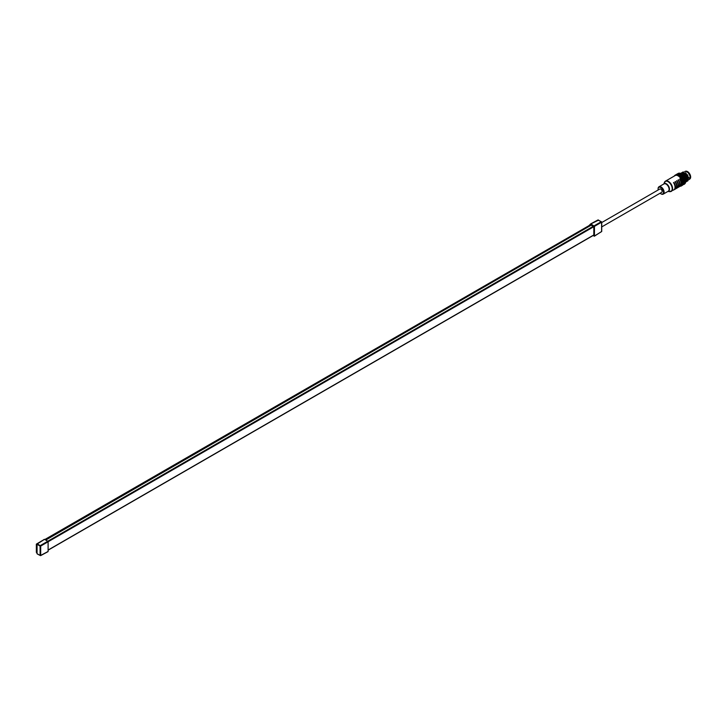 <?xml version="1.0" encoding="UTF-8"?>
<svg xmlns="http://www.w3.org/2000/svg" width="727" height="727" viewBox="0 0 727 727"><rect width="100%" height="100%" fill="white"/><g stroke="black" fill="none" stroke-linecap="round" stroke-linejoin="round"><path stroke-width="1.09" d="M685.525 182.441L685.497 182.613A6.225 3.59 60 0 1 685.37 183.013L684.107 183.222L684.77 183.531L684.452 184.158A6.225 3.59 60 0 1 684.452 184.158L684.534 184.013M684.434 184.085L683.898 184.485L684.316 183.94M677.773 173.689L678.745 173.199A6.225 3.59 60 0 1 679.118 173.144L679.409 173.18A6.225 3.59 60 0 1 679.818 173.19L680.136 173.262A6.225 3.59 60 0 1 680.563 173.408L680.89 173.553A6.225 3.59 60 0 1 681.254 173.744A6.225 3.59 60 0 1 681.326 173.78A5.97 3.444 60 0 1 681.435 173.844A5.97 3.444 60 0 1 685.661 181.15L685.661 181.368A6.225 3.59 60 0 1 685.661 181.441L685.061 181.259L685.661 181.441M685.407 181.459L685.643 181.823A6.225 3.59 60 0 1 685.579 182.277L685.025 182.068L685.543 182.432A6.225 3.59 60 0 1 685.534 182.468L685.543 182.432M685.279 183.122L685.234 183.286A6.225 3.59 60 0 1 685.034 183.613L685.234 183.286M678.127 173.853L678.155 173.426A6.225 3.59 60 0 1 678.482 173.28L678.645 173.29M680.89 173.553L681.481 173.871A6.225 3.59 60 0 1 681.517 173.898L681.517 173.898M681.617 173.962L681.662 173.998A6.225 3.59 60 0 1 682.09 174.316L682.226 174.416A6.225 3.59 60 0 1 682.271 174.462L682.19 174.634M682.371 174.535L682.417 174.589A6.225 3.59 60 0 1 682.826 174.98L682.953 175.089M682.217 174.707L681.662 174.98L682.153 175.761L682.998 175.162M683.08 175.234L683.135 175.316A6.225 3.59 60 0 1 683.516 175.77L683.071 176.279L683.625 175.879M683.743 176.043L683.798 176.143A6.225 3.59 60 0 1 684.134 176.643L684.107 176.906M683.425 177.079L683.053 176.525L683.362 177.37L684.225 176.752M684.334 176.934L684.38 177.052A6.225 3.59 60 0 1 684.67 177.588L684.57 177.833M684.08 177.333L683.853 178.269L684.789 177.824M684.834 177.879L684.87 178.015A6.225 3.59 60 0 1 685.098 178.569L684.434 178.515L685.098 178.569M685.216 178.851L685.252 179.006A6.225 3.59 60 0 1 685.416 179.56L684.761 179.451L685.416 179.56M685.488 179.823L685.516 179.987A6.225 3.59 60 0 1 685.597 180.532L684.97 180.378L685.516 179.987M685.634 180.769L685.643 180.932A6.225 3.59 60 0 1 685.661 181.368L685.661 181.15M678.709 173.689L679.818 173.19M680.009 173.471L679.4 173.28M680.136 173.262L685.915 176.134L685.788 181.995M679.418 173.162L678.645 173.717L679.854 173.48L679.381 173.88L680.608 173.78L680.136 174.207L681.381 174.244L680.908 174.698L681.463 175.107L682.417 174.898M683.135 175.316L683.516 175.77M683.798 176.143L684.134 176.643M684.38 177.052L684.67 177.588M683.962 178.024L684.325 177.433M685.225 179.705L684.889 180.096L685.343 179.851M685.379 180.605L684.889 180.096M685.179 180.269L684.28 181.496L685.288 182.095L684.58 182.659L685.234 182.931M684.18 183.867L684.816 183.795M683.734 184.549L683.262 184.304L684.189 184.004M676.828 174.244L677.291 173.962M677.855 173.599L675.183 175.143A6.225 3.59 60 0 1 675.51 174.989L675.083 175.207A6.225 3.59 60 0 1 675.083 175.207L675.119 175.252M679.327 173.389L678.673 173.48M679.381 173.671L678.355 173.88M680.736 173.708L679.381 173.88M681.463 174.107L679.263 174.625L679.854 173.971M682.19 174.644L679.981 175.016L680.617 174.38M682.862 175.216L680.699 175.543L681.381 174.943M682.844 175.58L682.099 176.343L682.835 175.816M683.107 175.889L682.798 176.525L681.39 176.198L682.108 175.634M684.143 176.915L683.68 177.17M684.652 177.879L684.189 178.124M684.561 178.297L683.562 177.861M684.998 178.806L683.235 178.024L682.789 176.443M684.389 179.006L685.061 178.86M684.934 179.287L684.025 178.833M685.043 179.669L683.089 178.706L683.907 178.288M684.516 179.378L684.38 179.823L684.843 179.56M684.779 180.369L683.471 179.633L684.307 179.278M685.452 181.532L684.598 180.796M685.343 182.313L684.28 181.496M684.916 182.204L682.98 181.014L683.662 181.141L683.235 180.323L684.089 179.987L682.907 179.387L683.743 178.996L682.471 178.469L683.325 177.761M684.525 183.686L685.179 183.222L684.58 182.659L684.207 183.213L684.68 182.94M684.952 183.095L684.652 182.595M684.443 183.649L683.971 183.922L684.207 183.213M684.089 183.149L684.371 182.759L683.889 183.04M683.725 183.277L683.153 182.768L683.762 182.968L683.053 183.54L683.916 183.377L683.444 183.658M676.237 174.571L676.964 174.116M678.645 173.88L677.909 173.917L678.391 173.644M678.364 173.78L678.555 174.389L679.1 173.717M679.091 173.917L677.828 174.553L677.9 173.998M679.318 173.953L679.263 174.625L678.518 174.707L679.091 174.044M679.854 174.216L679.981 175.016L679.236 175.025L679.854 174.371M680.617 174.671L680.699 175.543L679.963 175.48L680.617 174.862M681.372 175.28L681.39 176.198L680.663 176.079L681.363 175.489M682.344 176.316L682.744 176.843M684.28 180.096L684.425 180.705L684.598 180.26M684.489 181.059L682.708 180.078L683.544 179.714L682.326 179.151L683.135 178.724L682.662 179.006M684.152 181.75L683.925 182.177L684.552 181.986M684.489 182.831L683.916 182.323L683.762 182.968M684.025 182.559L683.544 182.84M683.389 182.195L682.698 181.686L683.544 181.405M682.471 182.359L683.235 182.104M683.026 182.532L682.444 182.386M682.653 182.468L682.671 182.441A6.225 3.59 60 0 1 682.653 182.468L682.671 182.65A6.225 3.59 60 0 1 682.68 183.086A6.225 3.59 60 0 1 682.68 183.168L682.671 182.65M683.389 183.086L682.889 182.786M682.499 183.222L683.262 183.004M682.662 184.74L683.68 184.085L683.053 183.54L682.58 184.104L683.435 183.967L682.453 183.231M683.262 183.876L682.726 184.158M676.51 174.844L676.973 174.18M677.946 174.126L677.191 174.162L677.673 173.889M681.617 176.134L682.308 176.716M682.28 176.961L681.59 176.516M683.753 179.814L683.607 180.269M684.016 180.805L684.116 181.405L684.316 180.968M683.716 181.505L683.78 182.086L683.998 181.659M684.116 181.405L682.489 180.769L683.325 180.432M683.353 181.841L682.535 181.705A6.225 3.59 60 0 1 682.626 182.25L682.798 181.85M683.171 180.878L682.28 180.714A6.225 3.59 60 0 1 682.444 181.287L682.489 181.477M683.407 180.16L681.899 179.733A6.225 3.59 60 0 1 682.126 180.296L682.199 180.487M681.899 179.733L681.808 179.542A6.225 3.59 60 0 1 681.808 179.542L681.408 178.769A6.225 3.59 60 0 1 681.699 179.315M681.408 178.769L681.299 178.588A6.225 3.59 60 0 1 681.299 178.588L680.817 177.851A6.225 3.59 60 0 1 681.163 178.369M680.826 177.197L680.154 177.024A6.225 3.59 60 0 1 680.545 177.488L680.672 177.652M680.136 176.425L679.436 176.307A6.225 3.59 60 0 1 679.854 176.706L679.999 176.852M679.391 175.77L678.682 175.707A6.225 3.59 60 0 1 679.118 176.034L679.263 176.152M678.682 175.707L678.536 175.616A6.225 3.59 60 0 1 678.536 175.616L677.918 175.262A6.225 3.59 60 0 1 678.355 175.498M677.864 174.889L677.155 174.98A6.225 3.59 60 0 1 677.591 175.125L677.737 175.18A6.225 3.59 60 0 1 677.773 175.198M676.991 174.934A6.225 3.59 60 0 1 677.019 174.943L676.437 174.862A6.225 3.59 60 0 1 676.846 174.907M676.146 174.862L675.774 174.916A6.225 3.59 60 0 1 676.146 174.862L676.274 174.862M674.32 176.034A6.225 3.59 60 0 1 674.511 175.743L674.583 175.643A6.225 3.59 60 0 1 674.601 175.625L674.683 175.534A6.225 3.59 60 0 1 674.956 175.289L675.056 175.216M674.656 175.843A5.97 3.444 60 0 1 679.381 176.743A5.97 3.444 60 0 1 682.317 183.086A5.97 3.444 60 0 1 680.536 186.03M680.817 186.076L680.79 186.167A6.225 3.59 60 0 1 680.417 186.221L680.281 186.221A6.225 3.59 60 0 1 680.263 186.221L680.127 186.185M681.408 185.512L681.381 185.939A6.225 3.59 60 0 1 681.054 186.085L680.935 186.13M682.28 185.349L681.881 185.549A6.225 3.59 60 0 1 681.608 185.794L681.472 185.803M682.489 184.749L682.262 185.003A6.225 3.59 60 0 1 682.053 185.33L681.926 185.367M682.335 184.858A6.225 3.59 60 0 1 682.326 184.885L682.389 184.731A6.225 3.59 60 0 0 682.526 184.331L682.58 184.158A6.225 3.59 60 0 1 682.562 184.185M682.471 184.085L682.662 183.531A6.225 3.59 60 0 1 682.598 184.004M682.835 184.204L682.389 184.731M682.053 185.33L683.135 184.613M682.762 184.922L681.681 185.767L682.044 185.149M678.346 174.053L678.518 174.707L677.591 174.326M677.864 174.435L678.336 174.162M678.327 174.362L678.5 175.071L679.082 174.407M679.082 174.262L678.491 175.834M679.082 174.662L679.227 175.452L679.854 174.816M679.854 174.644L679.209 176.361M679.854 175.116L679.936 175.989L680.608 175.38M680.617 175.18L679.899 177.006M680.608 175.725L680.626 176.643L681.344 176.07M681.353 175.852L680.545 177.761M681.317 176.452L681.272 177.406L682.017 176.879M682.062 176.388L682.235 177.37M683.035 179.169L681.726 178.915L682.435 178.906L682.153 178.051M683.189 179.542L683.071 179.996M682.989 180.26L682.853 180.714M682.771 180.978L682.617 181.423L683.071 181.15M682.907 181.586L682.299 181.477M682.608 179.278L682.653 180.605L682.035 180.55M682.444 179.987L681.662 179.614M677.582 174.489L677.737 175.18M677.128 174.689L677.064 175.225M677.182 174.562L676.446 174.598L677.082 174.989L677.137 174.444M676.11 175.062L675.647 174.88M677.855 174.553L678.327 174.489M678.618 174.834L679.082 174.816M679.381 175.271L679.854 175.307M680.136 175.861L680.599 175.934M681.281 177.079L681.19 178.033L681.953 177.542L681.263 177.324L681.463 178.07M682.435 178.906L681.808 178.651M681.999 179.015L682.508 179.723M681.908 185.185L681.617 185.794L682.717 185.112M681.817 185.221L682.553 185.103M681.517 185.794L681.054 186.057M680.072 186.285A5.88 3.399 -120 0 0 680.254 186.194L681.035 185.739A5.88 3.399 -120 0 0 682.253 183.05A5.88 3.399 -120 0 0 679.69 177.124A5.88 3.399 -120 0 0 675.156 175.552L674.374 176.007A5.88 3.399 -120 0 0 674.202 176.116M664.86 181.695A5.88 3.399 60 0 1 665.478 181.141L667.949 179.714A5.88 3.399 -120 0 1 668.249 179.578L668.604 179.369A5.88 3.399 -120 0 0 668.304 179.514L669.467 178.842A5.88 3.399 -120 0 1 669.767 178.697L670.121 178.497A5.88 3.399 -120 0 0 669.821 178.633L670.985 177.961A5.88 3.399 -120 0 1 671.285 177.824L671.63 177.624A5.88 3.399 -120 0 0 671.339 177.761L672.502 177.088A5.88 3.399 -120 0 1 672.802 176.943L673.147 176.743A5.88 3.399 -120 0 0 672.857 176.888L674.02 176.216A5.88 3.399 -120 0 1 674.32 176.07L674.665 175.87A5.88 3.399 -120 0 0 674.374 176.007M673.529 190.047A5.88 3.399 -120 0 0 673.829 189.901A5.88 3.399 -120 0 0 675.047 187.212A5.88 3.399 -120 0 0 673.529 182.622L673.884 182.422A5.88 3.399 -120 0 1 675.401 187.003A5.88 3.399 -120 0 1 674.183 189.702A5.88 3.399 -120 0 1 674.002 189.792M675.047 189.165A5.88 3.399 -120 0 0 675.347 189.029A5.88 3.399 -120 0 0 676.564 186.33A5.88 3.399 -120 0 0 675.047 181.75L675.401 181.541A5.88 3.399 -120 0 1 676.919 186.13A5.88 3.399 -120 0 1 675.701 188.82A5.88 3.399 -120 0 1 675.519 188.911M676.564 188.293A5.88 3.399 -120 0 0 676.864 188.148A5.88 3.399 -120 0 0 678.082 185.458A5.88 3.399 -120 0 0 676.564 180.869L676.919 180.669A5.88 3.399 -120 0 1 678.436 185.258A5.88 3.399 -120 0 1 677.219 187.948A5.88 3.399 -120 0 1 677.037 188.039M678.082 187.412A5.88 3.399 -120 0 0 678.382 187.275A5.88 3.399 -120 0 0 679.6 184.585A5.88 3.399 -120 0 0 678.082 179.996L678.436 179.796A5.88 3.399 -120 0 1 679.954 184.376A5.88 3.399 -120 0 1 678.736 187.066A5.88 3.399 -120 0 1 678.555 187.166M679.6 186.539A5.88 3.399 -120 0 0 679.899 186.394A5.88 3.399 -120 0 0 681.117 183.704A5.88 3.399 -120 0 0 679.6 179.124L679.954 178.915A5.88 3.399 -120 0 1 681.472 183.504A5.88 3.399 -120 0 1 680.254 186.194M658.189 189.956A3.817 2.208 60 0 1 658.099 189.075L658.099 188.72A4.253 2.454 60 0 1 658.98 186.775A4.253 2.454 60 0 1 662.252 187.92A4.253 2.454 60 0 1 664.105 192.192A4.253 2.454 60 0 1 663.224 194.136A4.253 2.454 60 0 1 661.107 193.927A4.253 2.454 60 0 1 660.943 193.836M658.099 189.075A3.817 2.208 60 0 1 660.798 187.511A3.817 2.208 60 0 1 663.497 192.192A3.817 2.208 60 0 1 660.798 193.755A3.817 2.208 60 0 1 660.08 193.228M601.729 222.553L659.852 189.002A1.89 1.09 60 0 1 660.798 189.093A1.89 1.09 60 0 1 662.033 190.756A1.89 1.09 60 0 1 661.743 192.273L601.729 226.915M593.041 235.557L594.45 236.021L594.45 226.351L590.869 223.925L598.585 220.108M601.611 231.25L601.32 231.777M594.15 236.193L601.611 231.595L601.611 222.208L594.45 226.351M590.56 224.107L590.56 225.379M593.823 234.957L48.109 550.03L593.823 234.957L593.823 226.688L591.187 225.161M48.018 551.648L40.603 555.637L37.159 553.883L40.094 555.437L40.094 546.05L37.068 544.305L37.368 543.787L40.694 546.059L40.394 545.532L47.809 541.251L48.109 541.769L593.823 226.688M593.523 226.161L47.791 541.242L44.529 539.352L36.941 544.132L36.941 553.511L36.941 544.132L44.311 539.334M48.109 551.448L48.109 541.769L40.694 546.059L40.694 555.437L48.109 551.448M675.01 187.839A6.87 3.962 -120 0 0 673.884 182.422M676.528 186.957A6.87 3.962 -120 0 0 675.401 181.541M678.046 186.085A6.87 3.962 -120 0 0 676.919 180.669M679.563 185.203A6.87 3.962 -120 0 0 678.436 179.796M681.081 184.331A6.87 3.962 -120 0 0 679.954 178.915M682.626 174.453L685.879 179.978M683.235 174.098L686.488 179.633M680.626 173.435L685.543 176.725L685.606 182.132L685.47 176.77L680.663 173.453M685.652 181.523L681.772 174.053M686.106 181.841L685.988 176.088L680.763 173.29M685.643 181.695L681.472 173.862M684.443 173.399L687.697 178.924M685.052 173.044L688.305 178.578M685.661 172.699L688.914 178.115L682.898 172.09M687.606 180.941L687.733 175.08L682.289 172.435M686.997 181.296L687.124 175.434L681.681 172.79M686.388 181.641L686.524 175.789L681.072 173.135M683.843 173.753L687.097 179.278M684.625 171.627L684.598 171.636A4.553 2.626 -120 0 1 688.133 172.844A4.553 2.626 -120 0 1 690.123 177.424A4.553 2.626 60 0 1 689.178 179.505L688.76 179.742M689.46 178.206L683.189 171.89M687.924 180.796L687.815 175.043L682.617 172.217M687.315 181.141L687.206 175.389L681.971 172.59M686.706 181.496L686.597 175.743L681.363 172.944M689.732 179.06L689.614 179.124A4.444 2.563 60 0 0 689.732 179.06A4.444 2.563 60 0 0 690.65 177.024A4.444 2.563 -120 0 0 688.714 172.553A4.444 2.563 -120 0 0 685.288 171.363A4.444 2.563 -120 0 0 685.188 171.427M41.921 540.806L36.35 544.123L36.35 552.356L36.941 552.693M36.35 544.123L36.941 544.459M590.569 224.034L588.906 225.688L44.82 539.525M597.34 220.317L594.223 221.989M589.552 226.061L590.733 224.634M663.687 184.058L665.478 181.141A5.88 3.399 60 0 1 670.012 182.713A5.88 3.399 60 0 1 672.584 188.629A5.88 3.399 60 0 1 671.366 191.328A5.88 3.399 60 0 1 670.576 191.583M664.314 182.532A5.761 3.326 60 0 1 668.858 182.204A5.761 3.326 60 0 1 672.193 188.766A5.761 3.326 60 0 1 669.576 191.646L673.829 189.901M668.031 191.365A4.362 2.517 -120 0 0 669.485 189.184A4.362 2.517 -120 0 0 667.25 184.458A4.362 2.517 -120 0 0 663.778 184.004M663.224 194.136L668.222 191.256A4.253 2.454 -120 0 0 669.104 189.311A4.253 2.454 -120 0 0 667.25 185.031A4.253 2.454 -120 0 0 663.978 183.895L658.98 186.775M597.985 220.099L601.311 221.69L594.15 225.824M45.756 540.061L591.487 224.988M40.694 555.446L47.809 551.62M37.359 543.778L44.229 539.534M37.068 544.305L37.068 553.683L40.094 555.428M677.082 174.971L677.137 174.48M679.899 186.394L678.736 187.066M678.382 187.275L677.219 187.948M676.864 188.148L675.701 188.82M675.347 189.029L674.183 189.702M667.931 191.419L669.576 191.646M590.66 223.907L598.076 219.917L601.729 222.044L601.729 231.422L594.368 236.211M45.637 539.988L591.278 224.97M48.109 550.175L593.741 235.157"/></g></svg>
